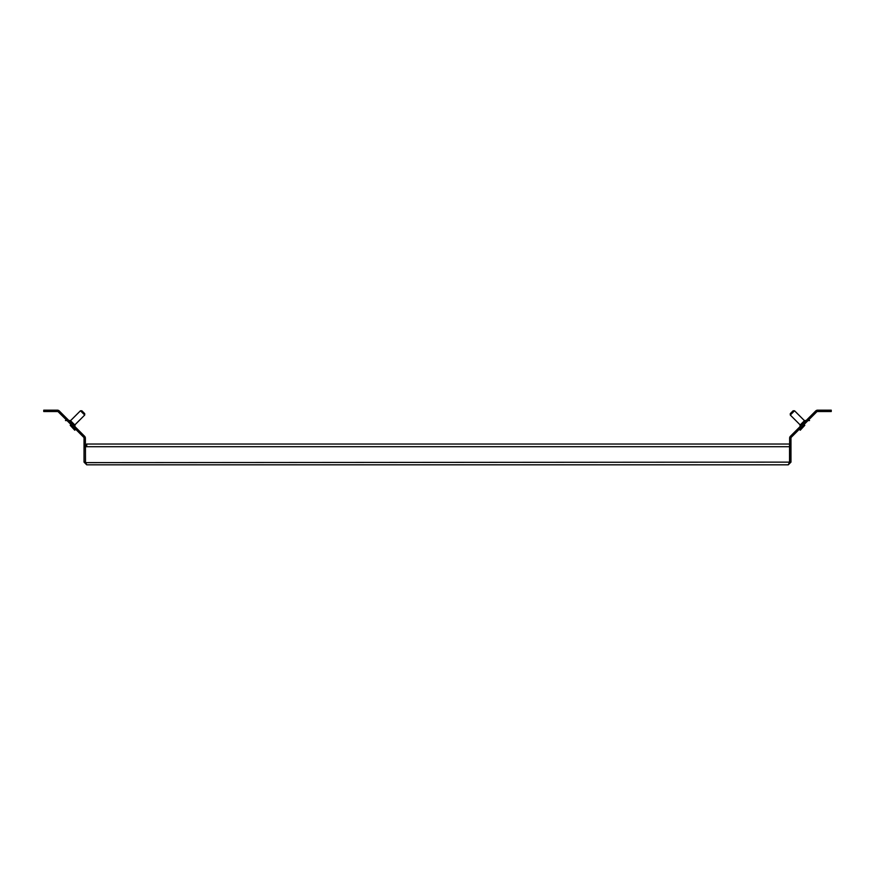 <?xml version="1.0" encoding="UTF-8"?>
<svg xmlns="http://www.w3.org/2000/svg" width="875" height="875" viewBox="0 0 875 875"><rect width="100%" height="100%" fill="white"/><g stroke="black" fill="none" stroke-linecap="round" stroke-linejoin="round"><path stroke-width="1.31" d="M85.378 462.131L84.033 462.131L84.033 438.167A1.345 1.345 0 0 0 83.639 437.216L58.341 411.917A1.345 1.345 0 0 0 57.389 411.523L43.75 411.523L43.75 410.178L57.389 410.178A2.68 2.68 0 0 1 59.292 410.966L84.591 436.264A2.68 2.68 0 0 1 85.378 438.167L85.52 462.733M790.967 462.131L789.622 462.131L789.414 462.853L789.534 462.131L788.288 464.822L790.967 462.131L790.967 438.167A1.345 1.345 0 0 1 791.361 437.216L816.659 411.917A1.345 1.345 0 0 1 817.611 411.523L827.225 411.523L827.225 410.178L831.25 410.178L831.25 411.523L827.225 411.523M790.967 445.364L789.622 445.364L789.622 438.167A2.68 2.68 0 0 1 790.409 436.264L815.708 410.966A2.68 2.68 0 0 1 817.611 410.178L827.225 410.178M789.622 462.131L789.622 445.364M788.288 464.822L86.713 464.822L85.466 462.131L85.466 446.709L86.713 446.709L86.713 444.03L789.534 444.03L789.534 462.131L85.498 462.623M84.033 462.131L86.713 464.822M84.033 445.364L85.378 445.364M800.056 425.097L800.056 426.617L800.056 425.097L802.331 422.822L804.606 420.547L806.127 420.547M804.803 425.294L800.242 430.227L804.803 425.294M790.289 413.623L793.133 410.78L794.555 410.78L790.289 415.045L800.198 424.955L790.289 415.045L790.289 413.623L790.289 415.045M68.873 420.547L70.394 420.547L72.669 422.822L74.944 425.097L74.944 426.617L74.944 425.097M70.197 425.294L74.758 430.227L70.197 425.294M80.445 410.78L81.867 410.78L83.289 412.202L84.711 413.623L84.711 415.045L80.445 410.78L70.536 420.689M84.033 446.709L85.378 446.709M790.967 446.709L789.622 446.709M86.713 446.709L789.534 446.709M47.775 410.178L47.775 411.523M800.056 430.03L800.056 428.509L800.242 430.227M794.555 410.78L804.464 420.689M808.03 420.547L809.539 420.547M66.97 420.547L65.461 420.547M84.711 415.045L74.802 424.955L84.711 415.045L84.711 413.623M74.944 430.03L74.944 428.509L74.758 430.227"/></g></svg>
